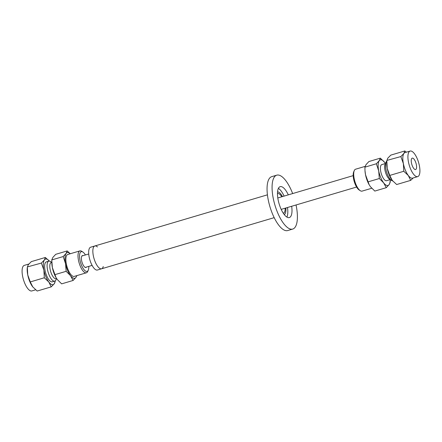 <?xml version="1.0" encoding="UTF-8"?>
<svg xmlns="http://www.w3.org/2000/svg" width="442" height="442" viewBox="0 0 442 442"><rect width="100%" height="100%" fill="white"/><g stroke="black" fill="none" stroke-linecap="round" stroke-linejoin="round"><path stroke-width="0.66" d="M103.246 266.537A11.901 4.343 -106.5 0 1 101.588 268.791A11.901 4.343 -106.5 0 1 100.798 268.83A11.901 4.343 -106.5 0 1 93.759 257.598A11.901 4.343 -106.5 0 1 94.826 245.967A11.901 4.343 -106.5 0 1 97.444 246.951M94.826 245.967A11.901 4.343 -106.5 0 0 93.759 257.598A11.901 4.343 -106.5 0 0 100.798 268.83A11.901 4.343 -106.5 0 0 101.588 268.791L97.406 270.029A11.901 4.343 -106.5 0 1 96.616 270.068A11.901 4.343 -106.5 0 1 89.577 258.835A11.901 4.343 -106.5 0 1 90.643 247.211L267.427 194.834M277.477 193.629A10.216 3.729 -106.5 0 1 277.653 193.563A10.216 3.729 -106.5 0 1 281.769 196.789M285.151 208.199A10.216 3.729 -106.5 0 1 283.46 213.149A10.216 3.729 -106.5 0 1 283.272 213.188M284.283 214.613A11.901 4.343 73.5 0 0 285.852 207.994A11.901 4.343 -106.5 0 1 284.283 214.613M282.471 196.579A11.901 4.343 73.5 0 0 277.548 191.883A11.901 4.343 -106.5 0 1 282.471 196.579M296.041 204.972A28.111 10.26 -106.5 0 1 292.726 229.067L287.703 230.558A28.111 10.26 -106.5 0 1 285.847 230.647A28.111 10.26 -106.5 0 1 269.217 204.121A28.111 10.26 -106.5 0 1 271.736 176.651L276.753 175.165A28.111 10.26 -106.5 0 1 278.615 175.071A28.111 10.26 -106.5 0 1 292.659 193.563M292.726 229.067A28.111 10.26 -106.5 0 1 290.864 229.16A28.111 10.26 -106.5 0 1 274.233 202.635A28.111 10.26 -106.5 0 1 276.753 175.165M278.394 188.386A16.116 5.884 -106.5 0 1 284.107 196.099M287.488 207.508A16.116 5.884 -106.5 0 1 286.897 217.088M291.67 206.27A16.116 5.884 -106.5 0 1 289.317 217.569A16.116 5.884 -106.5 0 1 288.25 217.624A16.116 5.884 -106.5 0 1 278.714 202.414A16.116 5.884 -106.5 0 1 280.162 186.662A16.116 5.884 -106.5 0 1 281.228 186.612A16.116 5.884 -106.5 0 1 288.289 194.861M416.585 167.363A5.95 2.171 -106.5 0 1 415.607 169.551A5.95 2.171 -106.5 0 1 412.657 166.64A5.95 2.171 -106.5 0 1 411.242 160.324A5.95 2.171 -106.5 0 1 412.226 158.142A5.95 2.171 -106.5 0 1 415.171 161.048A5.95 2.171 -106.5 0 1 416.585 167.363M410.132 151.065A13.326 4.862 -106.5 0 1 416.729 157.579A13.326 4.862 -106.5 0 1 419.9 171.728A13.326 4.862 -106.5 0 1 417.701 176.623A13.326 4.862 -106.5 0 1 411.099 170.109A13.326 4.862 -106.5 0 1 407.933 155.96A13.326 4.862 -106.5 0 1 410.132 151.065L405.032 152.578A13.326 4.862 73.5 0 0 403.894 153.451L404.817 150.965L406.375 152.181M403.375 163.601L400.844 156.567L403.894 153.451A13.326 4.862 73.5 0 0 402.833 157.474A13.326 4.862 73.5 0 0 403.375 163.601A13.326 4.862 73.5 0 0 408.298 175.507L403.784 171.269L403.375 163.601M413.187 177.96L410.69 180.375L408.298 175.507A13.326 4.862 73.5 0 0 412.601 178.137L417.701 176.623M404.817 150.965L390.794 155.12L387.744 158.236L386.822 160.722L387.225 168.385L389.761 175.424L392.286 180.463A13.326 4.862 -106.5 0 1 392.153 180.292L396.667 184.529L410.69 180.375M392.153 180.292A13.326 4.862 -106.5 0 1 387.225 168.385A13.326 4.862 -106.5 0 1 386.722 161.695L386.833 160.435L400.844 156.567M389.761 175.424L403.784 171.269M392.64 180.9A10.415 3.801 -106.5 0 1 391.518 180.474A10.415 3.801 -106.5 0 1 385.551 164.706A10.415 3.801 -106.5 0 1 386.076 162.103A10.415 3.801 -106.5 0 1 386.772 161.142M391.518 180.474L389.463 179.143A8.387 3.061 -106.5 0 1 384.651 166.435A8.387 3.061 -106.5 0 1 385.076 164.341L386.076 162.103M390.231 179.634L390.247 182.06L389.115 184.612A13.387 4.884 73.5 0 0 390.203 179.623L386.551 180.701A8.387 3.061 -106.5 0 1 382.402 176.601A8.387 3.061 -106.5 0 1 380.402 167.695A8.387 3.061 -106.5 0 1 381.789 164.612L385.435 163.534A13.387 4.884 73.5 0 0 384.689 162.463L385.441 163.529M369.175 184.773A13.387 4.884 -106.5 0 1 369.12 184.679A13.387 4.884 -106.5 0 1 365.534 174.8A13.387 4.884 -106.5 0 1 364.998 170.772L365.534 174.8L369.219 184.855L370.479 186.756L374.81 191.077L386.258 187.684L383.65 182.855L379.319 178.535L367.871 181.927M379.319 178.535L378.706 170.899L376.369 163.767L379.225 160.7L380.358 158.142L368.91 161.534L366.053 164.601L364.921 167.159L364.976 170.358M376.369 163.767L364.921 167.159M380.358 158.142L384.689 162.463A13.387 4.884 73.5 0 0 379.225 160.7A13.387 4.884 73.5 0 0 378.706 170.899A13.387 4.884 73.5 0 0 383.65 182.855A13.387 4.884 73.5 0 0 389.115 184.612L386.258 187.684M365.109 166.391L355.6 169.209A11.426 4.171 73.5 0 0 354.291 170.546L353.727 171.811A10.282 3.751 73.5 0 0 353.208 174.38A10.282 3.751 73.5 0 0 359.103 189.95L360.263 190.701A11.426 4.171 73.5 0 0 362.092 191.115L371.744 188.253M354.291 170.546A11.426 4.171 73.5 0 0 353.716 173.402A11.426 4.171 73.5 0 0 360.263 190.701M44.294 277.775L43.891 270.106L41.36 263.067L44.404 259.957L45.333 257.471L31.31 261.625L28.26 264.741L27.338 267.222L27.741 274.891L30.271 281.93L32.796 286.963A13.326 4.862 -106.5 0 1 32.669 286.797L37.183 291.035L51.206 286.88L48.813 282.013L44.294 277.775L30.271 281.93M32.669 286.797A13.326 4.862 -106.5 0 1 27.741 274.891A13.326 4.862 -106.5 0 1 27.238 268.2L27.349 266.94L41.36 263.067M55.178 281.278L54.255 283.764L51.206 286.88M45.333 257.471L49.36 261.1A13.326 4.862 73.5 0 0 44.404 259.957A13.326 4.862 73.5 0 0 43.891 270.106A13.326 4.862 73.5 0 0 48.813 282.013A13.326 4.862 73.5 0 0 54.255 283.764A13.326 4.862 73.5 0 0 55.217 280.869L55.167 281.565M28.813 264.04L24.299 265.377A13.326 4.862 73.5 0 0 22.1 270.272A13.326 4.862 73.5 0 0 25.271 284.421A13.326 4.862 73.5 0 0 31.868 290.935L35.625 289.819M51.769 262.366L50.482 261.526A10.415 3.801 73.5 0 0 48.819 261.15L46.371 261.874A10.415 3.801 73.5 0 0 44.653 265.697A10.415 3.801 73.5 0 0 47.134 276.753A10.415 3.801 73.5 0 0 52.289 281.841L54.731 281.118A10.415 3.801 73.5 0 0 55.924 279.897L56.559 278.471L55.963 278.648A8.387 3.061 73.5 0 1 51.808 274.543A8.387 3.061 73.5 0 1 49.813 265.636A8.387 3.061 73.5 0 1 51.195 262.559L51.775 262.388M48.819 261.15A10.415 3.801 73.5 0 0 47.101 264.973A10.415 3.801 73.5 0 0 49.576 276.029A10.415 3.801 73.5 0 0 54.731 281.118M70.201 253.763A13.387 4.884 73.5 0 0 66.057 253.481A13.387 4.884 73.5 0 0 65.538 263.681A13.387 4.884 73.5 0 0 70.482 275.637A13.387 4.884 73.5 0 0 75.947 277.399A13.387 4.884 73.5 0 0 76.687 275.67M88.798 266.371A10.282 3.751 -106.5 0 1 88.792 267.62A10.282 3.751 -106.5 0 1 88.273 270.189L87.709 271.454A11.426 4.171 -106.5 0 1 86.4 272.791L74.245 276.394A11.426 4.171 -106.5 0 1 68.587 270.808A11.426 4.171 -106.5 0 1 65.875 258.68A11.426 4.171 -106.5 0 1 67.759 254.487L79.908 250.885A11.426 4.171 -106.5 0 1 81.737 251.299L82.897 252.05A10.282 3.751 -106.5 0 1 85.416 254.962M76.891 275.609L75.947 277.399L73.09 280.466L70.482 275.637L66.151 271.316L65.538 263.681L63.2 256.548L66.057 253.481L67.19 250.923L70.256 253.747M67.19 250.923L55.742 254.316L52.885 257.388L51.753 259.94L52.366 267.581L56.051 277.637L57.311 279.537L61.642 283.858L73.09 280.466M54.703 274.709L66.151 271.316M56.007 277.554A13.387 4.884 -106.5 0 1 55.952 277.46A13.387 4.884 -106.5 0 1 52.366 267.581A13.387 4.884 -106.5 0 1 51.83 263.554L51.808 263.139M51.753 259.94L63.2 256.548M86.461 267.067A6.188 2.26 -106.5 0 1 85.93 267.471A6.188 2.26 -106.5 0 1 82.869 264.443A6.188 2.26 -106.5 0 1 81.394 257.874A6.188 2.26 -106.5 0 1 82.416 255.603A6.188 2.26 -106.5 0 1 83.079 255.658M88.273 270.189A10.282 3.751 -106.5 0 1 82.864 268.001A10.282 3.751 -106.5 0 1 79.56 255.454A10.282 3.751 -106.5 0 1 82.897 252.05M86.4 272.791A11.426 4.171 -106.5 0 1 80.742 267.211A11.426 4.171 -106.5 0 1 78.024 255.078A11.426 4.171 -106.5 0 1 79.908 250.885M101.588 268.791L274.189 217.652M353.202 175.629L277.808 197.966M88.726 253.984L81.892 256.006M356.583 187.038L281.189 209.375M92.107 265.393L85.273 267.416"/></g></svg>
